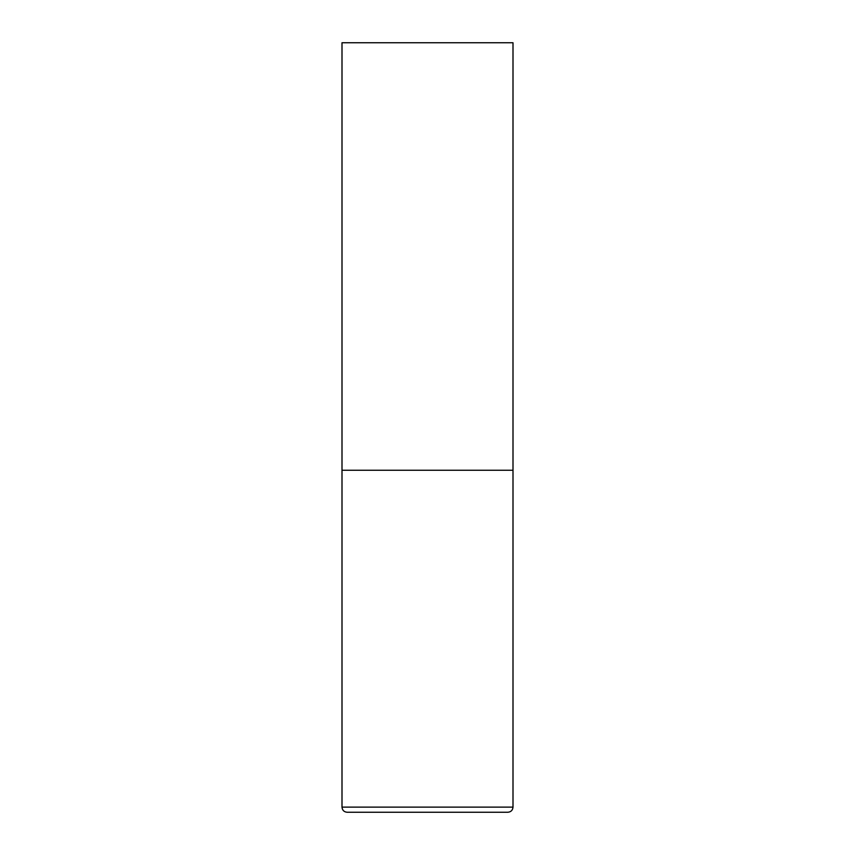 <?xml version="1.0" encoding="UTF-8"?>
<svg xmlns="http://www.w3.org/2000/svg" width="855" height="855" viewBox="0 0 855 855"><rect width="100%" height="100%" fill="white"/><g stroke="black" fill="none" stroke-linecap="round" stroke-linejoin="round"><path stroke-width="1.28" d="M513 807.12L513 470.25L342 470.25L513 470.25L513 42.75L342 42.75L342 807.12C342.299 810.241 344.009 811.951 347.13 812.25L507.87 812.25C510.991 811.951 512.701 810.241 513 807.12L342 807.12"/></g></svg>
